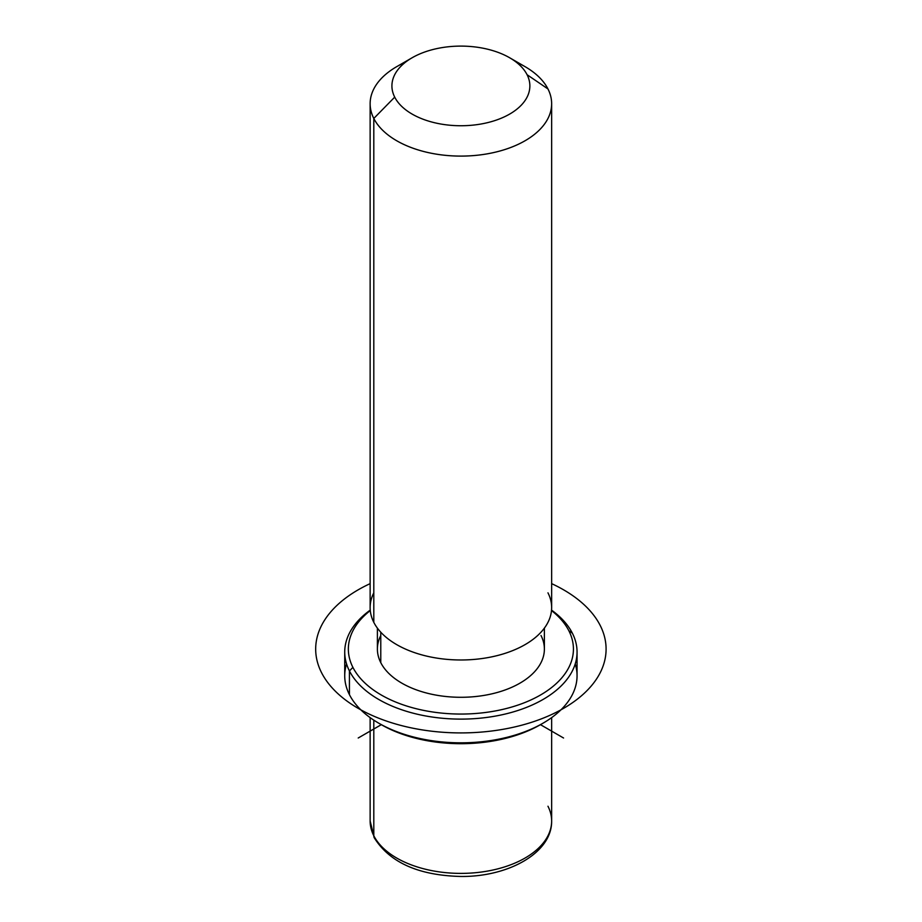 <?xml version="1.0" encoding="UTF-8"?>
<svg xmlns="http://www.w3.org/2000/svg" width="922" height="922" viewBox="0 0 922 922"><rect width="100%" height="100%" fill="white"/><g stroke="black" fill="none" stroke-linecap="round" stroke-linejoin="round"><path stroke-width="1.38" d="M544.383 628.124L544.383 649.088A83.499 48.209 180 0 1 472.767 696.802A83.499 48.209 180 0 1 380.774 662.653L380.774 632.204L380.774 662.653A83.499 48.209 180 0 1 377.398 649.088L377.398 628.124M373.802 592.834A90.748 52.393 0 0 0 373.802 622.338A90.748 52.393 0 0 0 486.436 657.859A90.748 52.393 0 0 0 547.968 592.834M405.473 62.212A90.748 52.393 0 0 0 370.137 103.702A90.748 52.393 0 0 0 373.802 118.454A90.748 52.393 0 0 0 473.793 155.564A90.748 52.393 0 0 0 551.644 103.702A90.748 52.393 0 0 0 547.968 88.95A90.748 52.393 0 0 0 516.297 62.212M551.644 103.702L551.644 607.586A90.748 52.393 180 0 1 473.793 659.449A90.748 52.393 180 0 1 373.802 622.338L373.802 118.454L373.802 622.338A90.748 52.393 180 0 1 370.137 607.586L370.137 103.702M509.659 57.763L525.067 66.661A90.748 52.393 180 0 1 547.968 88.95L527.073 74.705A68.977 39.819 0 0 0 509.659 57.763A68.977 39.819 0 0 0 412.122 57.763A68.977 39.819 0 0 0 394.708 97.133L373.802 118.454A90.748 52.393 180 0 1 396.714 66.661L412.122 57.763M373.802 118.454L394.708 97.133A68.977 39.819 0 0 0 480.304 124.136A68.977 39.819 0 0 0 527.073 74.705L547.968 88.95A90.748 52.393 180 0 1 486.436 153.986A90.748 52.393 180 0 1 373.802 118.454M394.708 97.133A68.977 39.819 180 0 1 441.477 47.714A68.977 39.819 180 0 1 527.073 74.705A68.977 39.819 180 0 1 480.304 124.136A68.977 39.819 180 0 1 394.708 97.133M370.137 717.627L370.137 820.995L374.297 837.856C389.822 862.589 418.703 875.451 460.942 876.465C508.241 876.96 552.094 852.942 551.644 820.995A90.748 52.393 180 0 1 473.793 872.857A90.748 52.393 180 0 1 373.802 835.747L373.802 720.151L373.802 835.747A90.748 52.393 180 0 1 370.137 820.995A90.748 52.393 0 0 0 373.802 835.747A7.261 5.693 153.1 0 0 374.297 837.856A7.261 5.693 -26.9 0 1 373.802 835.747A90.748 52.393 0 0 0 473.793 872.857A90.748 52.393 0 0 0 551.644 820.995A90.748 52.393 0 0 0 547.968 806.243M346.557 663.909A116.16 67.064 0 0 0 349.426 694.646A116.16 67.064 0 0 0 378.746 723.182A116.16 67.064 0 0 0 543.035 723.182L540.465 724.669A112.53 64.966 180 0 1 381.316 724.669A112.53 64.966 180 0 1 380.048 723.92A112.53 64.966 0 0 0 541.733 723.92M543.035 723.182A116.16 67.064 0 0 0 575.224 663.909M568.874 630.786A112.53 64.966 180 0 1 492.567 711.427A112.53 64.966 180 0 1 352.907 667.378A112.53 64.966 180 0 1 370.287 610.548A112.53 64.966 -0 0 0 352.907 667.378A112.53 64.966 -0 0 0 492.567 711.427A112.53 64.966 -0 0 0 568.874 630.786L572.355 633.16A116.16 67.064 0 0 0 551.54 610.11A116.16 67.064 180 0 1 572.355 633.16A116.16 67.064 180 0 1 493.593 716.406A116.16 67.064 180 0 1 349.426 670.928L349.426 694.646A116.16 67.064 180 0 1 344.724 675.757L344.724 652.05A116.16 67.064 0 0 0 349.426 670.928A116.16 67.064 0 0 0 477.412 718.434A116.16 67.064 0 0 0 577.057 652.05A116.16 67.064 0 0 0 572.355 633.16L568.874 630.786A112.53 64.966 -0 0 0 551.494 610.548A112.53 64.966 180 0 1 568.874 630.786M380.774 635.512A83.499 48.209 0 0 0 380.774 662.653A83.499 48.209 0 0 0 484.396 695.338A83.499 48.209 0 0 0 541.007 635.512M577.057 652.05L577.057 675.757A116.16 67.064 180 0 1 477.412 742.141A116.16 67.064 180 0 1 349.426 694.646L349.426 670.928A116.16 67.064 180 0 1 370.241 610.11A116.16 67.064 0 0 0 344.724 652.05M349.426 670.928L352.907 667.378L349.426 670.928M378.746 723.182L381.316 724.669L358.209 738.003M540.465 724.669L563.561 738.003M370.137 583.638A145.203 83.833 0 0 0 358.209 708.361A145.203 83.833 0 0 0 563.561 708.361A145.203 83.833 0 0 0 563.561 589.803A145.203 83.833 0 0 0 551.644 583.638M551.644 820.995L551.644 717.627"/></g></svg>
